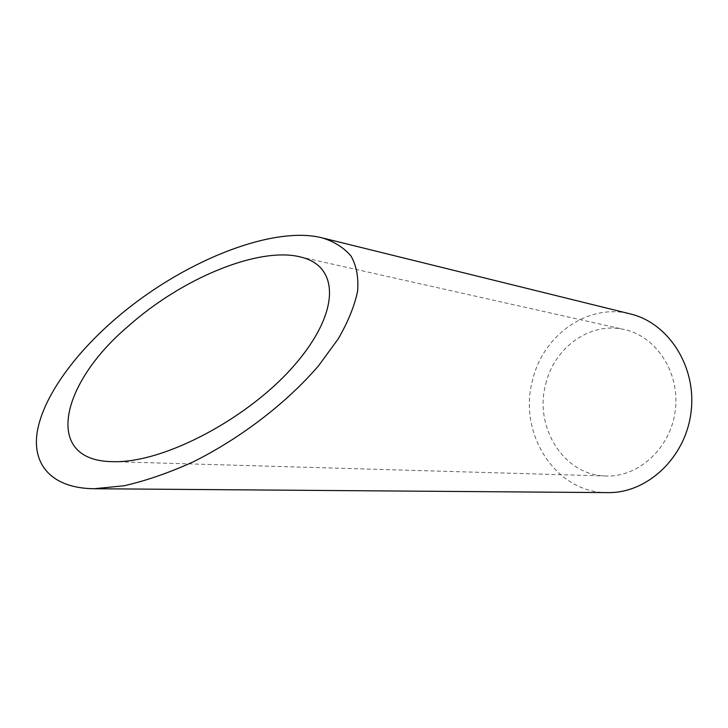 <?xml version="1.0" encoding="UTF-8"?>
<svg xmlns="http://www.w3.org/2000/svg" width="728" height="728" viewBox="0 0 728 728"><rect width="100%" height="100%" fill="white"/><g stroke="black" fill="none" stroke-linecap="round" stroke-linejoin="round"><path stroke-width="0.55" stroke-dasharray="3.64 2.73" d="M545.782 383.893C554.29 347.429 590.335 321.357 624.415 329.566C656.429 336.363 680.198 372.763 675.311 410.31C670.779 447.911 638.747 477.313 606.051 475.994C563.972 475.73 533.67 427.008 545.782 383.893M607.889 492.61C555.491 493.32 517.699 433.124 532.605 380.061C543.024 335.062 587.978 302.803 630.302 313.923M112.258 461.643L606.051 475.994M299.517 256.747L624.415 329.566"/><path stroke-width="1.09" d="M301.301 257.175L299.508 256.738C258.722 246.983 182.783 277.495 128.055 326.39C60.406 383.51 42.697 460.742 112.258 461.643C164.364 463.754 250.769 416.735 295.413 364.027C340.659 311.338 339.057 266.311 301.301 257.175M322.276 237.892L630.302 313.923C668.595 322.904 696.923 366.885 691.027 412.285C685.53 457.73 647.219 493.356 607.889 492.61L94.058 488.734L123.987 485.785C146.101 480.762 169.242 472.754 193.402 461.761C241.814 437.61 287.742 401.838 318.691 365.583L338.192 338.939C348.121 321.712 354.6 305.778 357.612 291.136C358.658 277.505 356.502 265.856 351.133 256.201C344.098 247.811 334.48 241.705 322.276 237.892L321.94 237.81C272.591 225.234 180.471 261.516 112.685 321.257C72.946 356.119 43.252 397.561 37.328 431.34C31.641 464.919 52.034 488.288 94.058 488.734"/></g></svg>
